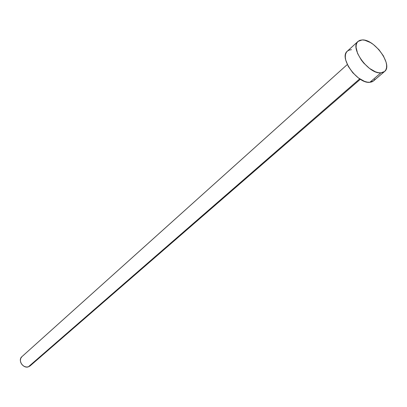 <?xml version="1.0" encoding="UTF-8"?>
<svg xmlns="http://www.w3.org/2000/svg" width="407" height="407" viewBox="0 0 407 407"><rect width="100%" height="100%" fill="white"/><g stroke="black" fill="none" stroke-linecap="round" stroke-linejoin="round"><path stroke-width="0.61" d="M28.307 366.875L359.712 78.851L28.307 366.875L30.067 365.934L28.307 366.875L26.145 367.007L23.962 366.259L22.09 364.743L20.823 362.703L20.35 360.444L20.747 358.313L21.902 356.68C17.598 360.109 22.98 368.691 28.307 366.875M380.881 72.858C368.742 74.45 349.389 47.731 358.012 41.422L362.159 39.942C374.532 38.93 393.289 65.217 384.569 71.5L380.881 72.858L369.826 82.316L380.881 72.858L378.347 72.67L375.529 71.841L369.505 68.417L363.761 63.11L361.284 59.997L357.605 53.49L356.084 47.451L356.211 44.912L356.924 42.821L358.191 41.265L359.961 40.293L362.159 39.942L364.703 40.212L370.416 42.547L373.377 44.521L378.948 49.7L383.399 55.876L386.07 62.139L386.599 65.013L386.553 67.567L385.928 69.709L384.742 71.342L383.043 72.41L380.881 72.858M373.54 80.912L371.993 81.843L369.826 82.316L367.292 82.148L364.489 81.354L358.506 78.007L352.813 72.772L348.326 66.478L345.747 60.124L345.304 57.239L345.457 54.706L346.189 52.62L347.308 51.196C338.614 57.591 357.677 84.025 369.826 82.316L373.529 80.922L384.569 71.5M374.908 79.121L373.707 80.764M347.476 51.053L349.252 50.066L351.455 49.685M30.795 365.125L30.113 365.893M347.319 64.51L21.897 356.685M358.012 41.422L347.293 51.211M360.332 79.253L30.067 365.934"/></g></svg>
